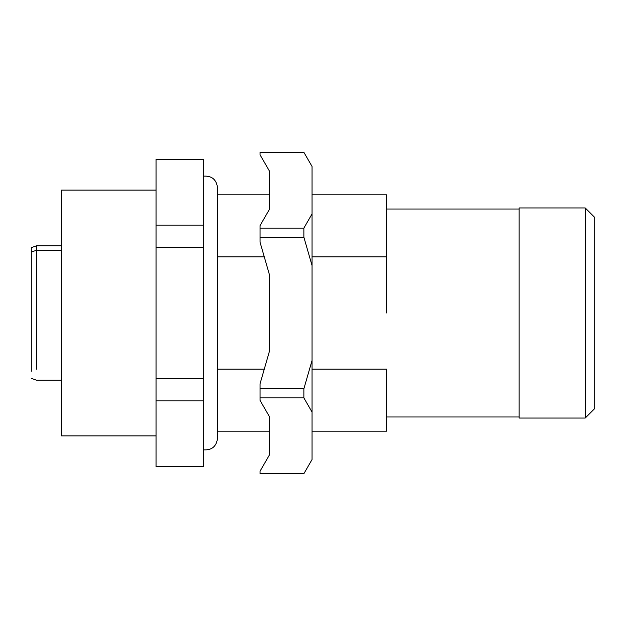 <?xml version="1.0" encoding="UTF-8"?>
<svg xmlns="http://www.w3.org/2000/svg" width="626" height="626" viewBox="0 0 626 626"><rect width="100%" height="100%" fill="white"/><g stroke="black" fill="none" stroke-linecap="round" stroke-linejoin="round"><path stroke-width="0.94" d="M312.053 213.928L303.868 228.107L303.868 237.191L312.053 265.549L312.053 166.477L303.868 152.298L260.064 152.298L260.064 154.833L269.516 171.203L269.516 209.201L260.064 225.571L260.064 242.262L269.516 275.01L269.516 350.99L260.064 383.738L260.064 400.429L269.516 416.799L269.516 454.797L260.064 471.167L260.064 473.702L303.868 473.702L312.053 459.523L312.053 360.451L303.868 388.809L303.868 397.893L312.053 412.072M303.868 397.893L260.064 397.893M260.064 388.809L303.868 388.809M260.064 228.107L303.868 228.107M303.868 237.191L260.064 237.191M269.516 350.99L269.516 275.01M312.053 265.549L312.053 360.451M386.735 313L386.735 256.879L312.053 256.879L386.735 256.879L386.735 313M264.282 256.879L217.527 256.879L264.282 256.879M217.527 369.121L264.282 369.121L217.527 369.121M312.053 369.121L386.735 369.121L386.735 431.165L386.735 369.121L386.735 431.165L386.735 369.121L312.053 369.121M386.735 256.879L386.735 194.835L386.735 256.879M61.551 421.235L61.551 204.765M156.077 190.108L61.551 190.108L61.551 435.892L156.077 435.892M156.077 313L156.077 159.387L156.077 247.278L156.077 225.11L203.348 225.11L203.348 466.613L203.348 378.722L156.077 378.722L156.077 247.278L156.077 400.89L156.077 378.722L203.348 378.722L203.348 247.278L156.077 247.278L203.348 247.278L203.348 225.11L156.077 225.11M156.077 466.613L156.077 400.89L203.348 400.89L156.077 400.89L156.077 466.613L203.348 466.613L156.077 466.613M203.348 176.172L203.348 449.828L203.348 176.172C211.698 175.585 216.424 179.443 217.527 187.745L217.527 438.255C216.424 446.557 211.698 450.415 203.348 449.828M203.348 159.387L203.348 225.11L203.348 159.387L156.077 159.387L203.348 159.387M36.496 250.267L61.551 250.267L36.496 250.267L36.496 369.152L36.496 250.267L31.3 252.035L31.3 247.677L31.3 371.281L31.3 252.035L36.496 250.267L36.496 245.791L36.496 250.267M386.735 416.986L519.079 416.986L519.079 207.957L519.079 209.014L386.735 209.014M519.079 313L519.079 418.043L585.247 418.043L585.247 207.957L519.079 207.957L519.079 313M585.247 418.043L594.7 408.59L594.7 217.41L585.247 207.957M594.7 222.253L594.7 403.747M217.527 431.165L269.516 431.165M312.053 431.165L386.735 431.165M217.527 194.835L269.516 194.835M312.053 194.835L386.735 194.835M61.551 245.791L36.496 245.791L31.3 247.677M61.551 380.209L36.496 380.209L31.3 378.323"/></g></svg>
